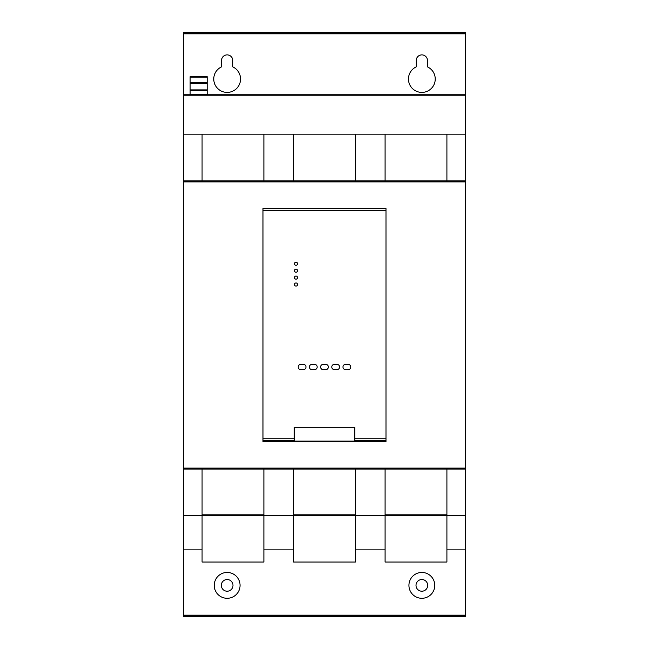 <?xml version="1.0" encoding="UTF-8"?>
<svg xmlns="http://www.w3.org/2000/svg" width="649" height="649" viewBox="0 0 649 649"><rect width="100%" height="100%" fill="white"/><g stroke="black" fill="none" stroke-linecap="round" stroke-linejoin="round"><path stroke-width="0.97" d="M303.31 369.679L300.876 369.679A2.677 2.677 0 0 1 298.199 367.001A2.677 2.677 0 0 1 300.876 364.324L303.31 364.324A2.677 2.677 0 0 1 305.987 367.001A2.677 2.677 0 0 1 303.31 369.679M314.505 369.679L312.072 369.679A2.677 2.677 0 0 1 309.395 367.001A2.677 2.677 0 0 1 312.072 364.324L314.505 364.324A2.677 2.677 0 0 1 317.183 367.001A2.677 2.677 0 0 1 314.505 369.679M325.701 369.679L323.267 369.679A2.677 2.677 0 0 1 320.59 367.001A2.677 2.677 0 0 1 323.267 364.324L325.701 364.324A2.677 2.677 0 0 1 328.378 367.001A2.677 2.677 0 0 1 325.701 369.679M336.896 369.679L334.462 369.679A2.677 2.677 0 0 1 331.785 367.001A2.677 2.677 0 0 1 334.462 364.324L336.896 364.324A2.677 2.677 0 0 1 339.573 367.001A2.677 2.677 0 0 1 336.896 369.679M348.091 369.679L345.657 369.679A2.677 2.677 0 0 1 342.98 367.001A2.677 2.677 0 0 1 345.657 364.324L348.091 364.324A2.677 2.677 0 0 1 350.768 367.001A2.677 2.677 0 0 1 348.091 369.679M296.009 265.303A1.549 1.549 0 0 0 297.558 263.754A1.549 1.549 0 0 0 296.009 262.204A1.549 1.549 0 0 0 294.468 263.754A1.549 1.549 0 0 0 296.009 265.303A1.549 1.549 0 0 0 297.558 263.754A1.549 1.549 0 0 0 296.009 262.204A1.549 1.549 0 0 0 294.468 263.754A1.549 1.549 0 0 0 296.009 265.303M296.009 272.223A1.549 1.549 0 0 0 297.558 270.674A1.549 1.549 0 0 0 296.009 269.132A1.549 1.549 0 0 0 294.468 270.674A1.549 1.549 0 0 0 296.009 272.223A1.549 1.549 0 0 0 297.558 270.674A1.549 1.549 0 0 0 296.009 269.132A1.549 1.549 0 0 0 294.468 270.674A1.549 1.549 0 0 0 296.009 272.223M296.009 279.143A1.549 1.549 0 0 0 297.558 277.602A1.549 1.549 0 0 0 296.009 276.052A1.549 1.549 0 0 0 294.468 277.602A1.549 1.549 0 0 0 296.009 279.143A1.549 1.549 0 0 0 297.558 277.602A1.549 1.549 0 0 0 296.009 276.052A1.549 1.549 0 0 0 294.468 277.602A1.549 1.549 0 0 0 296.009 279.143M296.009 286.071A1.549 1.549 0 0 0 297.558 284.522A1.549 1.549 0 0 0 296.009 282.972A1.549 1.549 0 0 0 294.468 284.522A1.549 1.549 0 0 0 296.009 286.071A1.549 1.549 0 0 0 297.558 284.522A1.549 1.549 0 0 0 296.009 282.972A1.549 1.549 0 0 0 294.468 284.522A1.549 1.549 0 0 0 296.009 286.071M294.2 441.117L294.2 427.318L354.8 427.318L354.8 441.117L294.2 441.117M262.975 441.539L262.975 208.516L385.993 208.516L385.993 441.539L262.975 441.539M232.748 60.479L232.748 66.863A13.386 13.386 0 0 1 237.664 87.307A13.386 13.386 0 0 1 216.636 87.307A13.386 13.386 0 0 1 221.552 66.863L221.552 60.479A5.598 5.598 0 0 1 227.15 54.881A5.598 5.598 0 0 1 232.748 60.479M427.448 60.479L427.448 66.863A13.386 13.386 0 0 1 432.364 87.307A13.386 13.386 0 0 1 411.336 87.307A13.386 13.386 0 0 1 416.252 66.863L416.252 60.479A5.598 5.598 0 0 1 421.85 54.881A5.598 5.598 0 0 1 427.448 60.479M232.991 585.374A5.841 5.841 0 0 1 227.15 591.215A5.841 5.841 0 0 1 221.309 585.374A5.841 5.841 0 0 1 227.15 579.533A5.841 5.841 0 0 1 232.991 585.374M240.065 585.374A12.915 12.915 0 0 1 220.692 596.561A12.915 12.915 0 0 1 220.692 574.187A12.915 12.915 0 0 1 240.065 585.374M427.691 585.374A5.841 5.841 0 0 1 421.85 591.215A5.841 5.841 0 0 1 416.009 585.374A5.841 5.841 0 0 1 421.85 579.533A5.841 5.841 0 0 1 427.691 585.374M434.765 585.374A12.915 12.915 0 0 1 415.392 596.561A12.915 12.915 0 0 1 415.392 574.187A12.915 12.915 0 0 1 434.765 585.374M202.074 549.865L183.359 549.865L183.359 616.55L465.641 616.55L465.641 32.45L183.359 32.45L183.359 32.864L465.641 32.864M183.359 549.865L183.359 180.909L465.641 180.909M263.892 549.865L293.583 549.865M355.401 549.865L385.092 549.865M446.91 549.865L465.641 549.865M183.359 515.793L465.641 515.793M183.359 469.065L465.641 469.065M183.359 180.909L183.359 134.181L465.641 134.181M183.359 134.181L183.359 94.754L465.641 94.754M183.359 94.754L183.359 32.864M262.975 208.71L385.993 208.71M385.092 515.793L385.092 562.034L446.91 562.034L446.91 515.793M293.583 515.793L293.583 562.034L355.401 562.034L355.401 515.793M385.092 469.065L385.092 514.819L446.91 514.819L446.91 469.065M293.583 469.065L293.583 514.819L355.401 514.819L355.401 469.065M385.092 134.181L385.092 180.909L446.91 180.909L446.91 134.181M355.401 180.909L355.401 134.181M293.583 180.909L293.583 134.181M207.169 89.886L190.133 89.886L190.133 94.754L207.169 94.365L207.169 76.655L190.133 76.663L207.169 76.655M207.169 94.754L190.133 94.365M190.133 89.886L190.133 83.851L207.169 83.851M190.133 83.851L190.133 83.015L207.169 83.015M190.133 83.015L207.169 82.999M190.133 82.999L207.169 82.967M190.133 82.967L207.169 82.91M190.133 82.91L207.169 82.837M190.133 82.837L207.169 82.748M190.133 82.748L207.169 82.65M190.133 82.65L207.169 82.545M190.133 82.545L190.133 77.117L207.169 77.117M190.133 77.117L207.169 77.012M190.133 77.012L207.169 76.915M190.133 76.915L207.169 76.825M190.133 76.825L207.169 76.752M190.133 76.752L207.169 76.696M202.074 515.793L202.074 562.034L263.892 562.034L263.892 515.793M202.074 469.065L202.074 514.819L263.892 514.819L263.892 469.065M263.892 180.909L263.892 134.181M202.074 180.909L202.074 134.181M262.975 440.687L294.2 440.687M354.8 440.687L385.993 440.687M262.975 438.74L294.2 438.74M354.8 438.74L385.993 438.74M183.359 181.882L465.641 181.882M183.359 468.091L465.641 468.091M183.359 615.163L465.641 615.163M183.359 616.136L465.641 616.136M183.359 95.233L465.641 95.233M183.359 33.837L465.641 33.837M262.975 210.657L385.993 210.657M190.133 90.373L207.169 90.373"/></g></svg>
